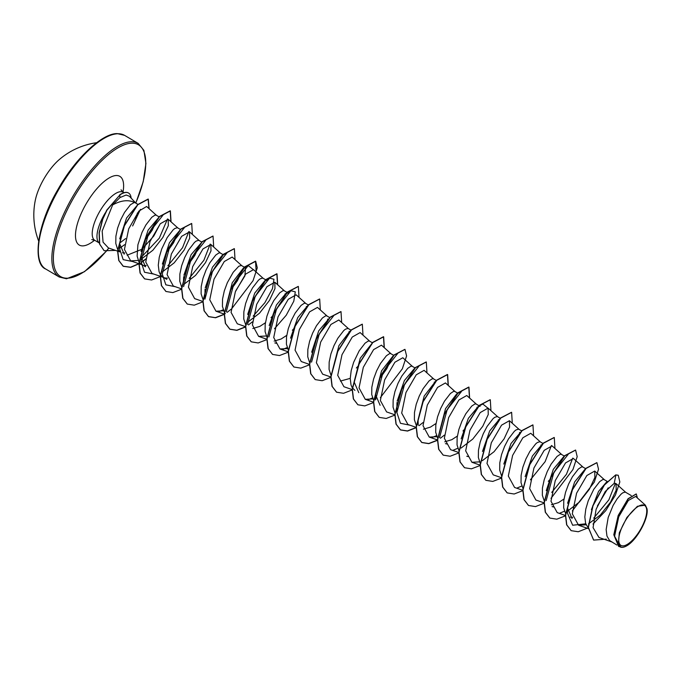<?xml version="1.0" encoding="UTF-8"?>
<svg xmlns="http://www.w3.org/2000/svg" width="681" height="681" viewBox="0 0 681 681"><rect width="100%" height="100%" fill="white"/><g stroke="black" fill="none" stroke-linecap="round" stroke-linejoin="round"><path stroke-width="1.02" d="M96.6 142.712A72.944 72.944 0 0 0 59.264 159.584A35.097 13.237 120.6 0 0 35.344 200.112A72.944 72.944 0 0 0 38.613 240.963M642.506 504.944A23.205 8.751 -59.4 0 1 642.77 525.187A23.205 8.751 -59.4 0 1 622.979 545.881A23.205 8.751 -59.4 0 1 622.715 525.638A23.205 8.751 -59.4 0 1 642.506 504.944M135.877 203.159L129.356 196.222L126.138 195.03L119.924 197.584L112.637 204.947C120.077 200.827 126.717 199.729 132.548 201.653L134.319 202.47A24.95 9.415 120.6 0 1 135.434 202.904L138.064 204.453M131.144 198.128A27.759 10.47 120.6 0 0 128.581 193.046A27.759 10.47 120.6 0 0 126.155 192.468A27.759 10.47 120.6 0 0 119.873 194.953L119.924 197.584M140.431 209.373L132.625 225.964A24.95 9.415 120.6 0 0 137.375 213M645.367 505.157L637.399 506.306L626.92 517.432L619.301 532.78L618.365 544.57L621.37 547.337L620.425 547.073L614.585 536.219L618.731 516.811L628.359 500.45L635.679 496.44L645.367 505.157L646.95 508.613C649.155 517.271 637.365 539.386 627.448 545.387A24.814 9.355 -59.4 0 1 624.503 546.869L623.566 547.158A24.95 9.415 -59.4 0 1 622.128 547.362A24.95 9.415 -59.4 0 1 622.068 547.362L618.688 546.434L613.981 534.857L618.374 515.585L628.222 498.841L636.292 493.997L637.407 497.998M616.901 545.038L609.563 540.501L606.958 536.049L606.158 529.554L608.184 517.526L613.096 505.438L617.114 498.832L620.995 494.236L622.698 492.857L625.252 492.065L631.236 495.555M608.201 487.834L597.373 505.957M588.239 527.92L585.626 523.459L584.826 516.964L585.788 509.107L588.248 500.765L593.755 489.333L599.672 481.646L602.804 479.535L603.928 479.484L607.163 481.348M572.712 517.33L570.295 517.117M565.707 513.908L563.672 507.839L563.774 500.561L565.528 492.354L568.584 484.106L572.432 476.751L578.339 469.056L581.48 466.945L582.604 466.894L585.609 468.622M563.996 499.011L558.394 502.655L551.389 504.74M544.383 501.318L542.348 495.257L542.442 487.979L544.204 479.764L547.26 471.524L551.099 464.161L557.015 456.474L560.148 454.363L561.272 454.304L564.277 456.032M549.822 479.671L548.29 481.314M523.051 488.728L521.016 482.667L521.118 475.389L522.872 467.175L525.928 458.934L529.775 451.571L535.692 443.884L537.386 442.497L539.948 441.714L543.132 443.544M540.986 444.965L540.74 446.336M501.557 475.883L499.692 470.077L499.794 462.799L501.548 454.585L504.604 446.344L508.452 438.981L514.359 431.294L516.062 429.907L518.616 429.124L521.799 430.962M519.663 432.384L519.416 433.754M480.233 463.293L478.36 457.487L478.462 450.209L480.216 441.995L483.272 433.754L487.119 426.391L493.035 418.704L494.729 417.317L497.292 416.534L500.475 418.372M498.33 419.794L498.186 420.722M478.709 406.285L480.114 406.353L479.143 405.782M459.071 450.958L457.036 444.897L457.138 437.619L458.892 429.405L461.948 421.164L465.795 413.801L471.703 406.114L474.844 404.003L475.959 403.944L478.964 405.68M477.006 407.204L476.853 408.132M464.51 429.311L462.986 430.954M457.36 436.07L451.758 439.713L444.753 441.799M437.747 438.377L435.712 432.307L435.806 425.029L437.568 416.823L440.624 408.574L444.463 401.211L450.379 393.524L453.512 391.413L454.636 391.362L457.819 393.192M436.027 423.48L430.435 427.123L423.429 429.209M416.414 425.787L414.38 419.717L414.482 412.448L416.236 404.233L419.292 395.984L423.139 388.63L429.047 380.934L432.188 378.823L433.312 378.772L436.317 380.5M434.35 382.024L434.197 382.952M395.091 413.197L393.056 407.136L393.15 399.858L394.912 391.643L397.968 383.403L401.807 376.04L407.723 368.353L410.864 366.242L411.979 366.182L414.984 367.91M373.758 400.607L371.724 394.546L371.826 387.268L373.58 379.053L376.636 370.813L380.483 363.45L386.399 355.763L389.532 353.652L390.656 353.592L393.661 355.32M391.098 359.517L386.74 368.804L380.73 377.197M350.23 378.372L340.415 381.071M354.903 390.392L352.111 387.506L351.03 384.986L350.23 378.483L351.192 370.634L353.652 362.292L359.159 350.86L365.067 343.173L368.208 341.062L369.323 341.002L372.328 342.73M357.874 366.369L356.342 368.012M330.94 375.171L329.068 369.366L329.17 362.088L330.923 353.873L333.979 345.633L337.827 338.27L343.743 330.583L345.437 329.195L348 328.412L351.183 330.251M349.038 331.673L348.791 333.043M309.617 362.59L307.744 356.776L307.846 349.498L309.6 341.283L312.656 333.043L316.503 325.68L322.411 317.993L325.552 315.882L326.676 315.822L329.681 317.559M327.714 319.083L327.467 320.453M288.284 350L286.42 344.186L286.514 336.908L288.276 328.702L291.332 320.453L295.171 313.09L301.087 305.403L304.22 303.292L305.343 303.241L308.348 304.969M306.382 306.501L306.237 307.42M293.894 328.6L292.362 330.242M286.735 335.358L281.142 339.002L274.137 341.087M269.199 325.586L276.426 305.003L286.011 293.307L288.165 293.06L287.203 292.481M267.122 337.665L265.088 331.596L265.19 324.326L266.943 316.112L269.999 307.872L273.847 300.508L279.763 292.813L282.896 290.71L284.02 290.651L287.024 292.379M285.058 293.903L284.811 295.273M272.562 316.01L271.038 317.661M265.411 322.768L259.81 326.412L252.804 328.497M265.437 280.402L266.833 280.478M245.798 325.075L243.764 319.014L243.866 311.736L245.62 303.522L248.676 295.282L252.523 287.918L258.431 280.231L260.133 278.844L262.687 278.061L266.841 280.461M226.135 306.348L232.255 282.751L243.355 268.127L245.509 267.88L244.888 275.907L235.737 290.83M224.466 312.485L222.432 306.424L222.534 299.146L224.287 290.932L227.343 282.692L233.225 272.238L238.801 266.254L241.363 265.471L245.509 267.88M241.806 271.396L237.448 280.683L231.438 289.076M203.142 299.895L201.108 293.834L201.21 286.556L202.964 278.342L206.02 270.102L209.867 262.738L215.775 255.052L218.916 252.94L220.031 252.881L223.045 254.609M181.648 287.05L179.784 281.244L179.878 273.966L181.64 265.752L184.696 257.512L188.535 250.148L194.451 242.462L196.145 241.074L198.707 240.291L201.891 242.13M199.158 246.216L194.792 255.503L188.782 263.896M167.5 278.137L165.074 277.933M162.461 276.767L160.163 274.205L159.082 271.685L158.281 265.19L159.243 257.333L161.703 248.991L167.211 237.558L173.127 229.872L174.821 228.493L177.383 227.701L180.567 229.54M177.826 233.626L173.468 242.913L167.449 251.306M146.168 265.556L144.602 265.488M160.188 223.879L153.778 236.035L142.797 248.31M141.316 249.518L127.143 255.188M140.831 255.988L145.504 266.782L140.363 263.547L138.839 261.615L137.128 256.065L137.911 244.743L142.04 232.332L145.879 224.977L151.795 217.282L154.936 215.17L156.051 215.119L159.056 216.847M156.502 221.036L152.135 230.323L146.126 238.725M124.844 252.966L122.452 252.762M591.397 509.66L598.539 491.452L606.822 481.731M572.049 518.556L567.375 507.762L567.486 513.185L572.653 525.23L585.737 523.808M567.596 503.25L574.662 481.901L584.928 469.371M553.687 506.962L552.087 506.596M546.264 490.669L553.33 469.32L563.596 456.789M525.128 476.649L532.346 456.1L542.272 444.199M503.795 464.067L511.031 443.484L521.45 431.345M482.471 451.469L489.699 430.911L499.616 419.019M468.375 456.602L466.774 456.244M461.148 438.879L468.366 418.321L478.292 406.429M447.051 444.012L445.434 443.646M439.407 432.231L445.544 408.617L456.628 394.018L461.522 391.447L447.213 409.57L439.526 437.653M418.194 425.072L418.083 419.641L424.203 396.044L435.636 381.249M409.902 425.191L400.454 423.301L396.87 412.473L396.972 402.548M397.159 401.118L404.386 380.551L414.312 368.668M380.1 405.263L375.435 394.452L381.556 370.847L392.98 356.078M358.785 392.665L354.103 381.879L360.215 358.283L372.158 343.224M332.771 369.281L338.9 345.684L349.991 331.077M311.668 352.188L318.725 330.847L329.502 318.044M290.523 338.168L297.742 317.618L307.667 305.718M276.435 343.309L274.818 342.935M247.68 314.418L254.745 293.077L265.02 280.546M222.866 255.103L226.926 252.966L212.608 271.089L204.921 299.18L205.032 289.246M205.211 287.825L212.446 267.241L222.032 255.545M183.478 281.168L183.7 276.656M183.887 275.235L191.114 254.668L201.542 242.513M162.376 264.066L169.424 242.734L180.21 229.923M141.044 251.476L148.109 230.127L158.886 217.333M124.18 254.183L119.498 243.398L119.618 248.82L123.201 259.648L132.65 261.538M119.72 238.886L126.581 217.98L137.043 205.56M119.805 251.587L117.507 249.025L115.796 243.475L115.898 236.205L117.651 227.99L120.707 219.75L124.555 212.387L130.471 204.7L134.319 202.47M593.543 539.99L588.401 527.443L592.989 505.813L604.396 485.025L615.735 474.887L604.217 484.923L592.81 505.702L588.222 527.341L593.636 540.042M636.207 493.946L628.044 498.739L618.195 515.483L613.802 534.755L618.603 546.375M593.721 540.093L606.286 539.156M592.998 524.064L605.758 510.639L615.428 495.07L619.838 481.978L618.263 475.278L615.905 474.989L614.194 483.34L605.239 491.52L596.13 509.218L593.066 527.639L598.999 537.496L612.151 542.059M112.637 204.947L102.167 231.063L103.069 242.172L108.432 247.944L119.847 251.902M156.528 215.383L146.645 206.488L138.898 211.067L128.726 228.79L124.436 249.425L130.667 260.849L138.252 260.465M141.12 259.248L152.85 250.259L162.836 237.473L168.335 225.675L168.19 219.273L160.307 223.743L150.041 241.415L145.76 262.032L151.991 273.439L164.274 277.703M162.453 271.83L174.166 262.866L184.159 250.063L189.667 238.265L189.522 231.863L181.64 236.324L171.365 254.013L167.083 274.622L173.323 286.02L181.546 288.88M183.776 284.42L195.49 275.447L205.475 262.67L210.999 250.846L210.846 244.462L202.964 248.923L192.697 266.594L188.416 287.195L194.647 298.618L202.87 301.47M241.84 265.735L232.178 257.043L224.287 261.513L214.021 279.184L209.748 299.793L215.971 311.208L223.564 310.817M263.164 278.325L253.502 269.633L245.62 274.094L235.354 291.774L231.072 312.383L237.303 323.79L245.705 326.71L236.826 330.234L229.778 329.144L225.377 323.381L224.211 313.686L231.012 288.284L244.632 266.918L255.52 261.172L256.192 272.051M247.756 322.19L259.487 313.209L269.472 300.406L274.971 288.625L274.826 282.223L266.952 286.684L256.677 304.356L252.396 324.965L258.627 336.38L266.22 335.997M305.82 303.505L296.158 294.813L288.267 299.282L277.993 316.971L273.719 337.572L279.959 348.97L287.544 348.587M327.152 316.095L317.482 307.395L309.6 311.864L299.342 329.527L295.052 350.145L301.283 361.56L309.506 364.412M348.476 328.676L338.815 319.985L330.923 324.462L320.657 342.126L316.384 362.735L322.615 374.15L331.017 377.061M369.8 341.266L360.138 332.575L352.264 337.035L341.99 354.716L337.708 375.333L343.939 386.74L352.341 389.651M381.462 345.165L373.588 349.625L363.313 367.306L359.032 387.915L365.271 399.321L372.856 398.938M402.786 357.763L394.912 362.224L384.637 379.904L380.356 400.505L386.595 411.911L394.997 414.831M433.788 379.036L424.118 370.345L416.236 374.805L405.978 392.477L401.688 413.086L407.919 424.501L416.329 427.421L407.442 430.937L400.394 429.856L395.993 424.093L394.835 414.397L401.628 389.004L415.248 367.629L426.229 361.934M455.112 391.626L445.451 382.935L437.56 387.404L427.293 405.076L423.02 425.685L429.251 437.091L436.836 436.708M476.445 404.216L466.774 395.516L458.9 399.977L448.626 417.657L444.344 438.258L450.575 449.681L458.977 452.593M461.037 448.081L472.75 439.1L482.744 426.297L488.251 414.508L488.107 408.106L480.216 412.575L469.95 430.247L465.668 450.856L471.907 462.271L479.492 461.888M482.361 460.671L494.083 451.69L504.068 438.896L509.575 427.081L509.422 420.705L501.548 425.165L491.282 442.829L486.992 463.446L493.231 474.861L501.454 477.713M540.425 441.978L530.763 433.286L522.872 437.755L512.606 455.427L508.324 476.045L514.564 487.443M561.748 454.567L552.087 445.876L544.204 450.337L533.93 468.017L529.656 488.626L535.887 500.033L544.289 502.953M583.081 467.157L573.411 458.466L565.536 462.927L555.262 480.599L550.98 501.207L557.211 512.623L565.613 515.543M567.673 511.022L579.395 502.042L589.38 489.239L594.888 477.441L594.734 471.056L586.852 475.525L576.586 493.197L572.304 513.806L578.544 525.213L586.128 524.83M588.529 523.842L600.361 514.989L610.534 502.118L616.186 490.133L616.067 483.638L614.194 483.34M105.274 212.906A27.947 10.538 120.6 0 0 99.273 242.955M615.403 483.289L608.874 499.845L593.687 518.207M564.413 511.227L559.995 513.091M546.162 500.603L553.849 472.512L568.167 454.389M572.747 458.109L566.456 474.265L551.729 492.414M551.414 445.519L545.123 461.675L530.405 479.824M521.757 486.047L517.339 487.911M478.794 406.165L482.855 404.037L487.434 407.757M457.777 448.277L453.359 450.15M436.444 435.687L432.026 437.56M396.87 412.473L404.557 384.39L418.866 366.267M375.427 394.452L375.546 399.892L383.233 371.8L397.551 353.677M372.464 397.925L368.055 399.79M311.558 362.122L319.244 334.039L333.562 315.916M287.161 347.565L282.743 349.438M268.901 336.95L276.588 308.859L290.906 290.736L295.299 291.843L293.792 301.223L286.216 315.26L274.477 328.761M247.578 324.36L255.264 296.269L269.582 278.146L273.975 279.253L272.468 288.633L264.892 302.67L253.145 316.171M226.254 311.77L233.941 283.679L248.25 265.556L252.838 269.284M223.172 309.804L218.754 311.677M183.598 286.599L191.284 258.508L205.602 240.384M210.182 244.104L203.891 260.253L189.165 278.401M175.306 286.718L165.849 284.828L162.265 274L169.961 245.909L184.27 227.794M188.85 231.514L182.559 247.671L167.841 265.82M153.974 274.128L144.525 272.238L140.941 261.419L148.628 233.328L162.946 215.205M167.526 218.924L159.303 238.171L141.095 257.495M125.619 238.597L120.001 242.828M615.735 474.887L618.178 475.227M571.104 530.618L566.618 524.804L565.451 515.108L572.253 489.716L585.864 468.341L596.845 462.637M549.771 518.028L545.285 512.214L544.128 502.51L550.929 477.117L564.54 455.751L575.522 450.056M528.447 505.438L523.961 499.624L522.795 489.928L529.597 464.536L543.208 443.161L554.189 437.466M507.115 492.848L502.629 487.034L501.471 477.33L508.273 451.937L521.884 430.571L532.865 424.876M485.791 480.267L481.305 474.453L480.139 464.748L486.941 439.356L500.552 417.989L511.533 412.286M464.459 467.668L459.973 461.854L458.815 452.158L465.617 426.766L479.228 405.391L490.209 399.696M443.144 455.087L438.649 449.273L437.491 439.577L444.284 414.184L457.904 392.809L468.792 387.055L469.464 397.934M444.37 435.133L440.403 438.223M429.251 437.091L437.653 440.011L428.766 443.527L421.718 442.446L417.317 436.674L416.159 426.978L422.961 401.586L436.572 380.219L447.468 374.465L448.132 385.344M423.046 422.543L419.079 425.634M379.155 417.317L374.669 411.503L373.503 401.799L380.304 376.406L393.916 355.039L404.897 349.344M357.831 404.727L353.337 398.921L352.179 389.217L358.981 363.824L372.592 342.449L383.488 336.703L384.152 347.582M336.499 392.137L332.013 386.323L330.855 376.627L337.648 351.234L351.26 329.868L362.241 324.165M315.175 379.555L310.689 373.741L309.523 364.037L316.325 338.644L329.936 317.269L340.917 311.575M293.843 366.965L289.357 361.151L288.199 351.447L294.992 326.054L308.604 304.688L319.585 298.985M272.519 354.375L268.033 348.561L266.867 338.857L273.668 313.464L287.288 292.098L298.261 286.403M251.187 341.785L246.701 335.971L245.543 326.267L252.345 300.883L265.956 279.508L276.844 273.753L277.516 284.632M252.421 321.841L248.454 324.922M231.097 309.242L227.131 312.332M225.317 313.549L224.381 314.128L215.971 311.208M224.194 314.239L215.409 317.652L208.446 316.554L204.045 310.791L202.887 301.096L209.688 275.703L223.3 254.336L234.281 248.633M187.207 304.015L182.721 298.201L181.563 288.506L188.365 263.113L201.976 241.738L212.957 236.043M165.883 291.434L161.397 285.62L160.231 275.916L167.032 250.531L180.644 229.156L191.625 223.453M144.551 278.844L140.065 273.03L138.907 263.326L145.708 237.933L159.32 216.558L170.207 210.812L170.88 221.691M145.794 258.891L141.818 261.981M140.005 263.198L130.59 267.216L123.142 266.203L118.758 260.5L117.566 250.914L124.197 225.743L137.622 204.623L148.143 199.039L148.952 208.565M104.133 250.693L99.52 243.994L99.103 232.774L102.61 218.984L106.772 210.097L119.873 194.953L106.943 210.208L102.788 219.086L99.281 232.885L99.698 244.096L104.048 250.642M587.175 528.209L578.263 531.75L571.189 530.669L566.788 524.906L565.63 515.211L572.432 489.818L586.043 468.443L596.931 462.688L598.531 469.26L594.283 482.114L572.321 510.937M565.613 515.764L556.828 519.177L549.865 518.079L545.464 512.316L544.306 502.612L551.108 477.219L564.719 455.853L575.607 450.107L577.199 456.679L572.951 469.532L550.997 498.347M544.281 503.174L535.504 506.587L528.541 505.498L524.14 499.735L522.974 490.031L529.775 464.638L543.387 443.271L554.283 437.517L554.938 448.438M522.957 490.584L514.172 494.006L507.209 492.899L502.808 487.136L501.65 477.441L508.452 452.048L522.063 430.673L532.951 424.927L533.606 435.849M501.446 478.105L492.772 481.424L485.885 480.318L481.484 474.555L480.318 464.859L487.119 439.466L500.731 418.091L511.627 412.337L512.282 423.259M480.114 465.515L471.439 468.834L464.553 467.728L460.152 461.965L458.994 452.261L465.795 426.868L479.407 405.501L490.294 399.747L490.95 410.669M458.79 452.925L450.115 456.244L443.229 455.138L438.828 449.375L437.662 439.679L444.463 414.286L458.075 392.911L468.971 387.157L469.626 398.087M437.466 440.335L428.783 443.663L421.897 442.548L417.496 436.785L416.338 427.081L423.139 401.688L436.751 380.321L447.647 374.567L448.302 385.497M416.321 427.642L407.536 431.056L400.573 429.958L396.172 424.203L395.014 414.499L401.807 389.106L415.427 367.731L426.315 361.986L426.97 372.907M394.989 415.052L386.204 418.466L379.24 417.368L374.839 411.605L373.682 401.909L380.483 376.516L394.095 355.15L404.991 349.396L406.583 355.959L402.335 368.813L380.373 397.636M373.477 402.573L364.803 405.893L357.917 404.786L353.516 399.023L352.358 389.319L359.159 363.926L372.771 342.56L383.658 336.806L384.314 347.727M352.332 389.873L343.556 393.295L336.584 392.196L332.192 386.425L331.026 376.729L337.827 351.336L351.439 329.97L362.335 324.216L362.99 335.137M330.821 377.393L322.147 380.713L315.26 379.606L310.859 373.843L309.702 364.148L316.503 338.746L330.115 317.38L341.011 311.626L341.666 322.547M309.497 364.803L300.823 368.123L293.928 367.016L289.536 361.253L288.378 351.549L295.171 326.165L308.782 304.79L319.678 299.036L320.334 309.966M288.174 352.213L279.491 355.542L272.604 354.426L268.212 348.663L267.046 338.968L273.847 313.566L287.459 292.2L298.355 286.454L299.01 297.376M266.841 339.632L258.167 342.952L251.28 341.836L246.88 336.073L245.722 326.378L252.515 300.985L266.135 279.619L277.022 273.864L277.678 284.786M245.696 326.931L236.92 330.353L229.948 329.246L225.556 323.484L224.389 313.788L231.191 288.395L244.811 267.02L255.698 261.274L257.29 267.846L253.043 280.7L231.089 309.514M224.372 314.341L215.588 317.763L208.624 316.665L204.223 310.902L203.066 301.198L209.859 275.805L223.479 254.439L234.366 248.684L235.03 259.606M203.049 301.751L194.264 305.173L187.301 304.075L182.9 298.312L181.742 288.608L188.535 263.215L202.155 241.84L213.042 236.094L213.698 247.016M181.538 289.272L172.855 292.592L165.968 291.485L161.576 285.722L160.41 276.026L167.211 250.634L180.823 229.259L191.71 223.504L192.374 234.426M160.393 276.58L151.608 279.993L144.644 278.895L140.243 273.132L139.086 263.428L145.887 238.035L159.499 216.669L170.386 210.923L171.042 221.844M145.777 259.155L141.886 262.159M140.133 263.334L130.743 267.327L123.321 266.305L118.937 260.61L117.745 251.017L124.376 225.854L137.8 204.734L148.322 199.141L149.122 208.718M124.589 244.692L120.069 247.969M115.498 250.395L104.227 250.744M624.503 546.869A24.814 9.355 -59.4 0 1 618.365 544.57M128.496 192.995A27.759 10.47 120.6 0 0 128.403 192.944A27.759 10.47 120.6 0 0 119.694 194.851M124.623 135.383A77.6 29.266 120.6 0 0 117.83 133.757A77.6 29.266 120.6 0 0 55.612 195.106A77.6 29.266 120.6 0 0 45.738 269.029L59.256 277.014A77.6 29.266 -59.4 0 1 69.13 203.083A77.6 29.266 -59.4 0 1 131.348 141.733A77.6 29.266 -59.4 0 1 138.141 143.368L124.623 135.383L117.353 133.629C103.01 132.931 76.119 157.158 58.311 188.85C36.255 225.726 32.518 264.109 45.738 269.029M105.93 251.51A76.519 28.866 -59.4 0 1 67.359 278.206A76.519 28.866 -59.4 0 1 66.483 211.451A76.519 28.866 -59.4 0 1 131.756 143.189A76.519 28.866 -59.4 0 1 135.757 203.032M108.773 248.063A76.519 28.866 -59.4 0 1 105.964 251.468M99.281 242.981L94.872 240.384A27.947 10.538 -59.4 0 1 98.43 213.757A27.947 10.538 -59.4 0 1 120.835 191.667A27.947 10.538 -59.4 0 1 123.287 192.255L121.048 189.837M94.591 240.223A39.881 15.042 -59.4 0 1 82.776 245.884A39.881 15.042 -59.4 0 1 82.316 211.084A39.881 15.042 -59.4 0 1 116.34 175.511A39.881 15.042 -59.4 0 1 123.006 192.076M59.256 277.014L66.525 278.776L84.487 271.685L106.032 251.536M106.066 251.493L108.866 248.097M135.825 203.108L143.206 181.708L145.93 163.457L143.895 150.382L138.141 143.368M94.872 240.384L91.756 239.576M124.019 192.689L123.287 192.255M166.828 279.38L162.963 277.09M130.667 260.849L142.942 265.113M168.19 219.273L177.86 227.973M189.522 231.863L199.184 240.555M210.846 244.453L220.516 253.145M274.826 282.223L284.496 290.915M258.627 336.38L266.858 339.24M279.959 348.97L288.182 351.822M381.471 345.165L391.132 353.856M365.263 399.33L373.494 402.182M402.794 357.755L412.456 366.446M488.107 408.106L497.768 416.798M471.899 462.271L480.131 465.123M509.431 420.696L519.092 429.388M514.555 487.451L522.965 490.363M594.743 471.056L604.405 479.747M578.544 525.213L588.265 528.592M616.067 483.638L625.728 492.337M290.906 290.736L286.011 293.307M269.582 278.146L265.522 280.283M248.25 265.556L243.355 268.127"/></g></svg>
